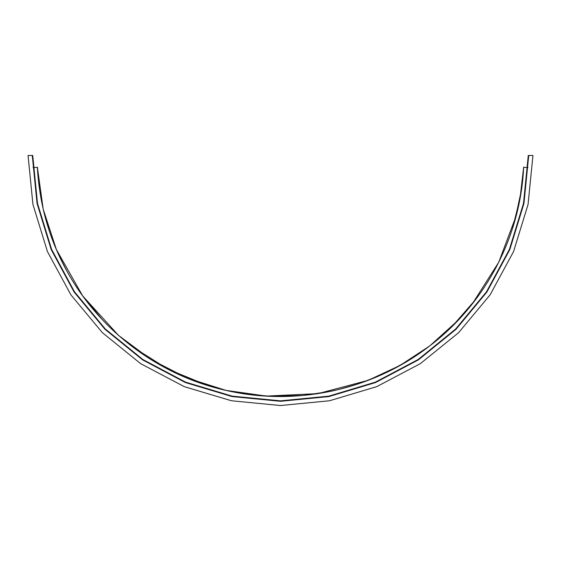 <?xml version="1.0" encoding="UTF-8"?>
<svg xmlns="http://www.w3.org/2000/svg" width="561" height="561" viewBox="0 0 561 561"><rect width="100%" height="100%" fill="white"/><g stroke="black" fill="none" stroke-linecap="round" stroke-linejoin="round"><path stroke-width="0.84" d="M524.269 167.466L526.337 167.466M512.6 228.138L520.075 198.159L523.623 167.466L524.893 167.466M525.496 167.466L524.29 167.466M33.022 167.466L36.781 167.466L33.022 167.466M528.721 155.474L528.273 155.474L523.511 203.334L509.423 249.365L486.527 291.776L455.721 328.963L418.176 359.489L375.33 382.16L328.844 396.136L280.5 400.849L232.156 396.136L185.663 382.167L142.824 359.489L105.286 328.963L74.473 291.783L51.584 249.357L37.482 203.334L32.727 155.474L32.279 155.474L37.047 203.426L51.17 249.533L74.101 292.029L104.97 329.279L142.578 359.86L185.495 382.581L232.065 396.571L280.5 401.297L328.935 396.571L375.498 382.574L418.422 359.86L456.037 329.286L486.892 292.029L509.83 249.533L523.953 203.426L528.721 155.474L532.95 155.474L528.055 204.485L513.567 251.559L490.09 294.855L458.582 332.708L420.287 363.689L376.712 386.655L329.524 400.764L280.5 405.526L231.476 400.764L184.281 386.648L140.706 363.689L102.418 332.708L70.903 294.855L47.433 251.559L32.945 204.485L28.05 155.474L32.279 155.474M527.978 167.466L524.226 167.466M527.585 167.466L525.58 167.466M36.781 167.466L37.377 167.466L36.781 167.466M28.05 155.474L32.945 204.485L47.433 251.559L70.903 294.855L102.418 332.708L140.706 363.689L184.281 386.648L231.476 400.764L280.5 405.526L329.524 400.764L376.712 386.655L420.287 363.689L458.582 332.708L490.09 294.862L513.567 251.559L528.055 204.485L532.95 155.474M330.541 391.354L303.108 395.456M272.471 396.368L251.517 394.783M228.299 390.898L223.138 389.713M207.163 385.302L168.181 369.306L132.529 346.859M118.925 335.744L117.726 334.686M102.074 319.426L82.158 295.205M66.752 270.809L59.515 256.552M48.905 229.687L43.134 208.916M39.263 187.704L37.356 167.059L43.19 209.148L56.381 249.547L82.656 295.899L118.476 335.352L151.063 359.601L187.22 378.1L226.034 390.393L266.349 396.087L318.087 393.612L368.149 380.337L399.958 365.477L429.312 346.228L435.203 341.565M520.461 195.999L515.847 217.037M472.523 303.606L457.615 320.815M435.764 341.109L429.312 346.228L399.958 365.477L368.149 380.337L318.087 393.612L266.349 396.087L226.034 390.393L187.22 378.1L151.063 359.601L118.476 335.352L82.656 295.899L56.381 249.547L43.19 209.148L37.356 167.059L43.19 209.148L56.381 249.547L82.656 295.899L118.476 335.352L151.063 359.601L187.22 378.1L226.034 390.393L266.349 396.087L318.087 393.612L368.149 380.33L399.958 365.477L429.312 346.228M496.436 266.741L495.51 268.474M475.924 299.181L452.608 325.92M438.001 339.258L429.586 346.018M523.623 167.466L523.56 168.602M521.33 190.544L514.809 220.824M473.561 302.274L456.212 322.273M436.29 340.674L429.312 346.228L399.958 365.477L368.149 380.33L318.087 393.612L266.349 396.087L226.034 390.393L187.22 378.1L151.063 359.601L118.476 335.352L82.656 295.899L56.381 249.547L43.19 209.148L37.356 167.059L37.839 174.513M516.127 215.985L498.75 262.211L472.292 303.901M457.923 320.485L429.95 345.737L410.028 359.545M382.623 374.264L361.572 382.742M335.871 390.183L330.457 391.368M303.298 395.442L272.365 396.361M251.616 394.797L228.243 390.884M223.299 389.755L206.988 385.246M166.491 368.43L152.676 360.597M37.931 175.607L37.776 173.693M405.834 362.09L386.971 372.216M358.36 383.836L338.36 389.593M326.825 392.097L309.889 394.734M269.336 396.241L254.982 395.168M202.086 383.654L175.586 372.96M64.704 267.008L64.017 265.697M46.177 220.768L44.705 215.34M523.644 167.059C520.643 236.574 485.251 303.62 429.95 345.737C373.395 389.755 296.853 406.62 226.812 390.568C159.857 376.101 98.035 330.773 64.627 266.861C48.456 236.279 39.368 203.012 37.356 167.059"/></g></svg>

